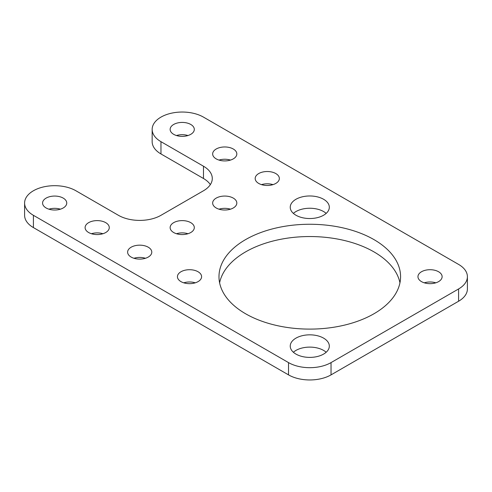 <?xml version="1.0" encoding="UTF-8"?>
<svg xmlns="http://www.w3.org/2000/svg" width="492" height="492" viewBox="0 0 492 492"><rect width="100%" height="100%" fill="white"/><g stroke="black" fill="none" stroke-linecap="round" stroke-linejoin="round"><path stroke-width="0.74" d="M145.454 258.275A12.085 6.98 0 0 0 133.953 258.275M148.252 247.205A12.085 6.98 0 0 0 135.079 245.692A12.085 6.98 0 0 0 127.619 252.138A12.085 6.98 0 0 0 131.155 257.07A12.085 6.98 0 0 0 144.328 258.583A12.085 6.98 0 0 0 151.788 252.138A12.085 6.98 0 0 0 148.252 247.205M187.975 233.725A12.085 6.98 0 0 0 176.468 233.725M190.767 222.655A12.085 6.98 0 0 0 177.594 221.142A12.085 6.98 0 0 0 170.134 227.587A12.085 6.98 0 0 0 173.676 232.525A12.085 6.98 0 0 0 186.849 234.038A12.085 6.98 0 0 0 194.309 227.587A12.085 6.98 0 0 0 190.767 222.655M230.49 209.18A12.085 6.98 0 0 0 218.989 209.18M233.288 198.104A12.085 6.98 0 0 0 220.115 196.597A12.085 6.98 0 0 0 212.655 203.042A12.085 6.98 0 0 0 216.197 207.975A12.085 6.98 0 0 0 229.364 209.487A12.085 6.98 0 0 0 236.824 203.042A12.085 6.98 0 0 0 233.288 198.104M273.011 184.629A12.085 6.98 0 0 0 261.51 184.629M275.803 173.559A12.085 6.98 0 0 0 262.636 172.046A12.085 6.98 0 0 0 255.176 178.491A12.085 6.98 0 0 0 258.712 183.43A12.085 6.98 0 0 0 271.885 184.937A12.085 6.98 0 0 0 279.345 178.491A12.085 6.98 0 0 0 275.803 173.559M102.939 233.725A12.085 6.98 0 0 0 91.432 233.725M105.731 222.655A12.085 6.98 0 0 0 92.558 221.142A12.085 6.98 0 0 0 85.098 227.587A12.085 6.98 0 0 0 88.64 232.525A12.085 6.98 0 0 0 101.807 234.038A12.085 6.98 0 0 0 109.273 227.587A12.085 6.98 0 0 0 105.731 222.655M230.49 160.084A12.085 6.98 0 0 0 218.989 160.084M233.288 149.008A12.085 6.98 0 0 0 220.115 147.495A12.085 6.98 0 0 0 212.655 153.947A12.085 6.98 0 0 0 216.197 158.879A12.085 6.98 0 0 0 229.364 160.392A12.085 6.98 0 0 0 236.824 153.947A12.085 6.98 0 0 0 233.288 149.008M187.975 135.534A12.085 6.98 0 0 0 176.468 135.534M190.767 124.464A12.085 6.98 0 0 0 177.594 122.951A12.085 6.98 0 0 0 170.134 129.396A12.085 6.98 0 0 0 173.676 134.328A12.085 6.98 0 0 0 186.849 135.841A12.085 6.98 0 0 0 194.309 129.396A12.085 6.98 0 0 0 190.767 124.464M60.418 209.18A12.085 6.98 0 0 0 48.911 209.18M63.21 198.104A12.085 6.98 0 0 0 50.043 196.597A12.085 6.98 0 0 0 42.576 203.042A12.085 6.98 0 0 0 46.119 207.975A12.085 6.98 0 0 0 59.292 209.487A12.085 6.98 0 0 0 66.752 203.042A12.085 6.98 0 0 0 63.21 198.104M326.178 352.254A19.545 11.285 0 0 0 323.595 350.415A19.545 11.285 0 0 0 293.38 352.254M323.595 338.139A19.545 11.285 0 0 0 302.297 335.692A19.545 11.285 0 0 0 290.237 346.116A19.545 11.285 0 0 0 295.963 354.092A19.545 11.285 0 0 0 317.254 356.54A19.545 11.285 0 0 0 329.32 346.116A19.545 11.285 0 0 0 323.595 338.139M326.178 213.393A19.545 11.285 0 0 0 323.595 211.548A19.545 11.285 0 0 0 293.38 213.393M323.595 199.272A19.545 11.285 0 0 0 302.297 196.831A19.545 11.285 0 0 0 290.237 207.255A19.545 11.285 0 0 0 295.963 215.232A19.545 11.285 0 0 0 317.254 217.679A19.545 11.285 0 0 0 329.32 207.255A19.545 11.285 0 0 0 323.595 199.272M195.269 282.82A12.085 6.98 0 0 0 183.762 282.82M198.061 271.75A12.085 6.98 0 0 0 184.894 270.237A12.085 6.98 0 0 0 177.434 276.682A12.085 6.98 0 0 0 180.97 281.621A12.085 6.98 0 0 0 194.143 283.134A12.085 6.98 0 0 0 201.603 276.682A12.085 6.98 0 0 0 198.061 271.75M435.789 282.82A12.085 6.98 0 0 0 424.288 282.82M438.587 271.75A12.085 6.98 0 0 0 425.414 270.237A12.085 6.98 0 0 0 417.954 276.682A12.085 6.98 0 0 0 421.49 281.621A12.085 6.98 0 0 0 434.664 283.134A12.085 6.98 0 0 0 442.123 276.682A12.085 6.98 0 0 0 438.587 271.75M399.953 282.82A90.799 52.423 0 0 0 373.981 251.892A90.799 52.423 0 0 0 280.01 239.438A90.799 52.423 0 0 0 219.604 282.82M373.981 239.616A90.799 52.423 0 0 0 275.034 228.251A90.799 52.423 0 0 0 218.983 276.682A90.799 52.423 0 0 0 245.576 313.755A90.799 52.423 0 0 0 344.523 325.114A90.799 52.423 0 0 0 400.574 276.682A90.799 52.423 0 0 0 373.981 239.616M458.593 301.233L458.593 288.958A30.067 17.355 0 0 0 467.4 276.682L467.4 288.958A30.067 17.355 180 0 1 458.593 301.233L331.036 374.879A30.067 17.355 180 0 1 288.521 374.879L33.407 227.587A30.067 17.355 180 0 1 24.6 215.318L24.6 203.042A30.067 17.355 0 0 0 33.407 215.318L33.407 227.587M288.521 374.879L288.521 362.604L33.407 215.318M458.593 288.958L331.036 362.604L331.036 374.879M467.4 276.682A30.067 17.355 0 0 0 458.593 264.413L203.479 117.121A30.067 17.355 0 0 0 160.964 117.121A30.067 17.355 0 0 0 152.157 129.396A30.067 17.355 0 0 0 160.964 141.671L160.964 153.947A30.067 17.355 180 0 1 152.157 141.671L152.157 129.396M24.6 203.042A30.067 17.355 0 0 1 33.407 190.767A30.067 17.355 0 0 1 75.922 190.767L118.443 215.318A30.067 17.355 180 0 0 160.964 215.318L203.479 190.767A30.067 17.355 180 0 0 212.286 178.491A30.067 17.355 180 0 0 203.479 166.216L160.964 141.671M288.521 362.604A30.067 17.355 0 0 0 331.036 362.604M210.342 184.629A30.067 17.355 0 0 0 203.479 178.491L160.964 153.947M203.479 178.491L203.479 166.216"/></g></svg>
